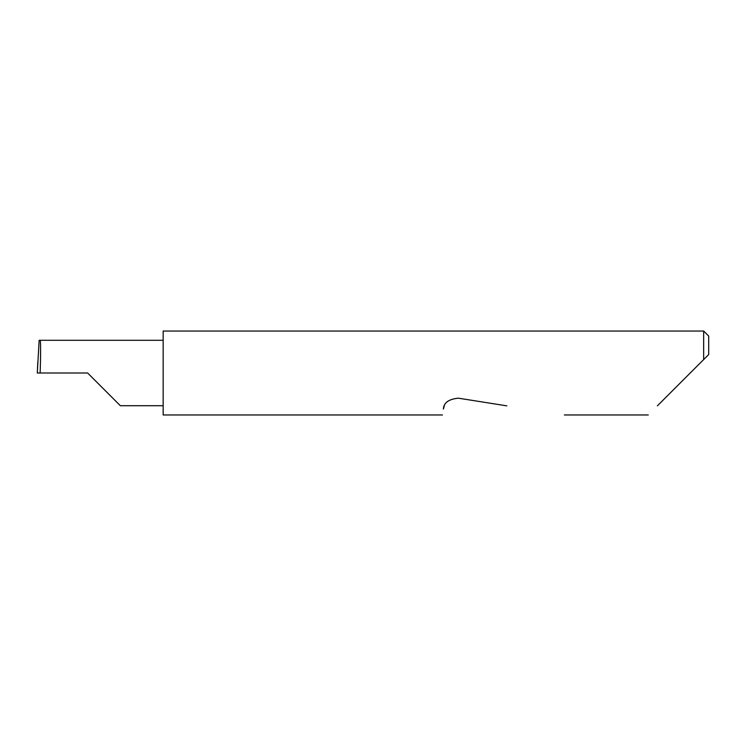 <?xml version="1.0" encoding="UTF-8"?>
<svg xmlns="http://www.w3.org/2000/svg" width="746" height="746" viewBox="0 0 746 746"><rect width="100%" height="100%" fill="white"/><g stroke="black" fill="none" stroke-linecap="round" stroke-linejoin="round"><path stroke-width="1.12" d="M87.618 373L120.339 405.712L87.618 373L120.339 405.712L87.618 373L40.135 373C40.75 356.812 40.75 338.824 40.135 340.288L39.146 340.288L37.3 373L40.135 373M657.375 405.861L703.664 359.572L703.664 331.038L163.16 331.038L163.16 414.962L442.443 414.962M444.318 405.861L443.376 409.06C442.145 416.846 442.145 416.846 443.376 409.06C443.711 402.765 448.7 399.138 458.361 398.178L506.851 405.861M37.3 373L37.813 361.81M708.7 354.536L703.664 359.572L708.7 354.536L708.7 336.073L703.664 331.038M163.16 340.288L40.135 340.288M120.339 405.712L163.16 405.712M648.274 414.962L564.34 414.962"/></g></svg>

